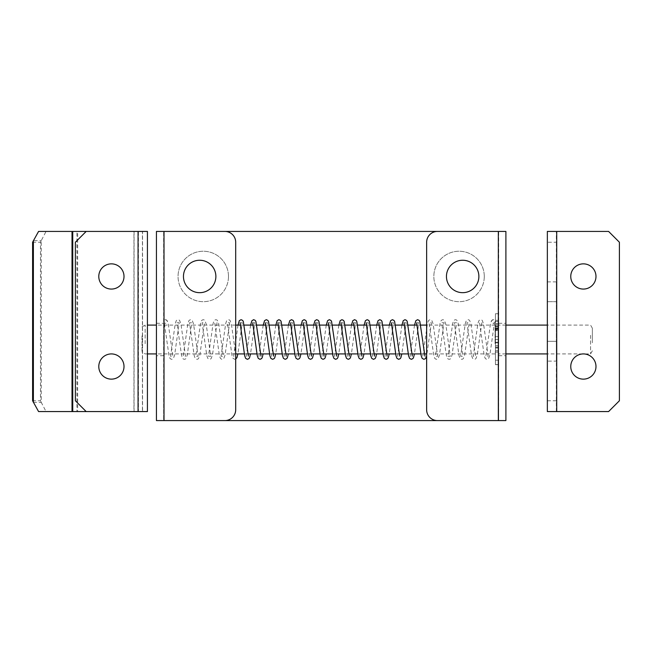 <?xml version="1.0" encoding="UTF-8"?>
<svg xmlns="http://www.w3.org/2000/svg" width="652" height="652" viewBox="0 0 652 652"><rect width="100%" height="100%" fill="white"/><g stroke="black" fill="none" stroke-linecap="round" stroke-linejoin="round"><path stroke-width="0.49" stroke-dasharray="3.26 2.44" d="M590.565 335.324L590.565 353.922L590.565 335.324M498.69 343.702L498.69 325.095L498.69 343.702M592.366 342.789L592.366 328.217L592.366 342.789M495.088 343.172L495.088 326.905L495.088 343.172M498.69 343.172L498.69 326.905L498.69 343.172M142.022 335.845L142.022 352.121L142.022 335.845M145.143 343.702L145.143 325.095L145.143 343.702M495.088 343.702L495.088 325.095L495.088 343.702M98.786 366.53A12.608 12.608 0 0 1 111.402 353.922A12.608 12.608 0 0 1 124.01 366.53A12.608 12.608 0 0 1 111.402 379.138A12.608 12.608 0 0 1 98.786 366.53M98.786 276.464A12.608 12.608 0 0 1 111.402 263.856A12.608 12.608 0 0 1 124.01 276.464A12.608 12.608 0 0 1 111.402 289.072A12.608 12.608 0 0 1 98.786 276.464M72.747 231.427L72.022 231.427M72.022 411.567L72.747 411.567M138.061 231.427L86.178 231.427L133.953 231.427L133.953 411.567L142.535 411.567L134.076 411.567L134.076 231.427L142.535 231.427L133.953 231.427L147.425 231.427L147.425 411.567L138.42 411.567L138.42 231.427L147.425 231.427L142.535 231.427L142.535 411.567L147.425 411.567L138.061 411.567L138.061 231.427L138.42 411.567L86.178 411.567L138.061 411.567M86.178 411.567L75.371 400.76L75.371 242.234L86.178 231.427M142.413 411.567L77.653 411.567L77.653 231.427L142.413 231.427L142.413 411.567M32.6 242.234L40.481 242.234L40.481 400.76L32.6 400.76M40.481 242.234L41.255 240.629L33.382 240.629M33.382 402.365L41.255 402.365L40.481 400.76M38.574 231.427L76.92 231.427L76.92 411.567L46.056 411.567L41.255 402.365L41.255 240.629L46.056 231.427M38.574 411.567L46.056 411.567M495.447 330.091L495.447 364.672L495.447 313.751L495.447 342.846L495.447 330.091L498.69 330.091L498.69 320.328L498.69 364.672L498.69 330.091M495.447 345.495L498.69 345.495M495.447 350.776L498.69 350.776M495.447 336.603L498.69 336.603M547.346 361.127L547.346 301.68L547.346 361.127L556.352 361.127L556.352 341.314L556.352 361.127M595.985 276.464A12.608 12.608 0 0 1 583.369 289.072A12.608 12.608 0 0 1 570.761 276.464A12.608 12.608 0 0 1 583.369 263.856A12.608 12.608 0 0 1 595.985 276.464M595.985 366.53A12.608 12.608 0 0 1 583.369 379.138A12.608 12.608 0 0 1 570.761 366.53A12.608 12.608 0 0 1 583.369 353.922A12.608 12.608 0 0 1 595.985 366.53M547.346 411.567L556.352 411.567L547.346 411.567L547.346 242.234L556.352 242.234L556.352 231.427L547.346 231.427L547.346 242.234M547.346 301.68L547.346 281.868L547.346 301.68L556.352 301.68L556.352 281.868L556.352 341.314L556.352 301.68L547.346 301.68M556.352 411.567L556.352 242.234M556.352 231.427L547.346 231.427M556.352 400.76L547.346 400.76M556.71 411.567L608.593 411.567L619.4 400.76L619.4 242.234L608.593 231.427L556.71 231.427M495.088 321.493A1.801 1.801 0 0 1 493.287 323.294A1.801 1.801 0 0 1 491.486 321.493A1.801 1.801 0 0 1 493.287 319.692A1.801 1.801 0 0 1 495.088 321.493M163.636 321.493A1.801 1.801 0 0 0 165.437 323.294A1.801 1.801 0 0 0 167.238 321.493A1.801 1.801 0 0 0 165.437 319.692A1.801 1.801 0 0 0 163.636 321.493M478.878 276.464A16.21 16.21 0 0 1 462.667 292.675A16.21 16.21 0 0 1 446.449 276.464A16.21 16.21 0 0 1 462.667 260.254A16.21 16.21 0 0 1 478.878 276.464M215.877 276.464A16.21 16.21 0 0 1 199.667 292.675A16.21 16.21 0 0 1 183.456 276.464A16.21 16.21 0 0 1 199.667 260.254A16.21 16.21 0 0 1 215.877 276.464M505.895 339.513L505.895 323.294L505.895 339.513M498.69 339.513L498.69 323.294L498.69 339.513M163.636 339.513L163.636 323.294L163.636 339.513M163.636 355.723L156.431 355.723L156.431 323.294L156.431 339.513M228.485 276.464A25.216 25.216 0 0 1 203.269 301.68A25.216 25.216 0 0 1 178.053 276.464A25.216 25.216 0 0 0 203.269 301.68A25.216 25.216 0 0 0 228.485 276.464A25.216 25.216 0 0 0 203.269 251.24A25.216 25.216 0 0 0 178.053 276.464A25.216 25.216 0 0 1 203.269 251.24A25.216 25.216 0 0 1 228.485 276.464M484.281 276.464A25.216 25.216 0 0 1 459.065 301.68A25.216 25.216 0 0 1 433.841 276.464A25.216 25.216 0 0 0 459.065 301.68A25.216 25.216 0 0 0 484.281 276.464A25.216 25.216 0 0 0 459.065 251.24A25.216 25.216 0 0 0 433.841 276.464A25.216 25.216 0 0 1 459.065 251.24A25.216 25.216 0 0 1 484.281 276.464M498.69 420.573L505.895 420.573L498.69 420.573L498.69 231.427L505.895 231.427L505.895 420.573L498.332 420.573L498.332 231.427L156.431 231.427L163.636 231.427L163.636 420.573L156.431 420.573L156.431 231.427L164.002 231.427L164.002 420.573L437.443 420.573A10.807 10.807 0 0 1 426.636 409.766L426.636 242.234A10.807 10.807 0 0 1 437.443 231.427L505.895 231.427L498.332 231.427L498.69 420.573M163.636 420.573L156.431 420.573L164.002 420.573L163.636 231.427L224.883 231.427A10.807 10.807 0 0 1 235.69 242.234L235.69 409.766A10.807 10.807 0 0 1 224.883 420.573L164.002 420.573L164.002 231.427L163.636 420.573M495.447 364.59L498.69 364.59M495.447 346.994L498.69 346.994M495.447 347.801L498.69 347.801M495.447 328.836L498.69 328.836M495.447 328.478L498.69 328.478M495.447 329.586L498.69 329.586M495.447 325.372L498.69 325.372M495.447 323.791L498.69 323.791M495.447 321.534L498.69 321.534M495.447 324.044L498.69 324.044M495.447 326.465L498.69 326.465M495.447 342.276L498.69 342.276M495.447 339.562L498.69 339.562M495.447 360.214L498.69 360.214M556.352 341.314L547.346 341.314L556.352 341.314M592.366 328.217L590.565 325.095L547.346 325.095M505.895 325.095L498.69 325.095M495.088 326.905L498.69 326.905M142.022 326.905L145.143 325.095L147.425 325.095M495.088 325.095L426.636 325.095M420.744 325.095L417.101 325.095M408.128 325.095L404.484 325.095M395.519 325.095L391.876 325.095M382.911 325.095L379.268 325.095M370.303 325.095L366.66 325.095M357.695 325.095L354.052 325.095M345.079 325.095L341.444 325.095M332.471 325.095L328.828 325.095M319.863 325.095L316.22 325.095M307.255 325.095L303.612 325.095M294.647 325.095L291.004 325.095M282.039 325.095L278.396 325.095M269.423 325.095L265.78 325.095M256.815 325.095L253.172 325.095M244.207 325.095L240.564 325.095M235.69 325.095L156.431 325.095M495.088 353.922L426.636 353.922M424.468 353.922L420.825 353.922M411.86 353.922L408.217 353.922M399.252 353.922L395.609 353.922M386.644 353.922L383.001 353.922M374.028 353.922L370.385 353.922M361.42 353.922L357.777 353.922M348.812 353.922L345.169 353.922M336.204 353.922L332.561 353.922M323.596 353.922L319.953 353.922M310.98 353.922L307.345 353.922M298.372 353.922L294.728 353.922M285.763 353.922L282.12 353.922M273.155 353.922L269.512 353.922M260.547 353.922L256.904 353.922M247.939 353.922L244.296 353.922M235.69 353.922L156.431 353.922M147.425 353.922L145.143 353.922L142.022 352.121M495.088 352.121L498.69 352.121M592.366 350.8L590.565 353.922L547.346 353.922M505.895 353.922L498.69 353.922M495.447 313.751L498.69 313.751M495.447 347.997L498.69 347.997M495.447 328.111L498.69 328.111M495.447 330.368L498.69 330.368M495.447 320.328L498.69 320.328M495.447 342.846L498.69 342.846M495.447 364.672L498.69 364.672M556.352 281.868L547.346 281.868M493.287 323.294L494.444 322.748L489.864 355.112L488.535 358.616C487.452 359.578 486.343 359.488 485.21 358.347L484.224 355.682L479.522 322.748L481.836 322.748L477.256 355.112L475.927 358.616C474.843 359.578 473.735 359.488 472.602 358.347L471.616 355.682L466.913 322.748L469.228 322.748L464.648 355.112L463.319 358.616C462.235 359.578 461.127 359.488 459.994 358.347L459.008 355.682L454.305 322.748L456.612 322.748L452.032 355.112L450.711 358.616C449.627 359.578 448.519 359.488 447.378 358.347L446.4 355.682L441.697 322.748L444.004 322.748L439.424 355.112L438.095 358.616C437.019 359.578 435.911 359.488 434.77 358.347L433.784 355.682L429.081 322.748L431.396 322.748L426.636 355.927M493.287 319.692L491.518 320.678L490.532 323.335L485.83 356.277L488.136 356.277L483.556 323.905L482.236 320.401C481.152 319.439 480.043 319.529 478.902 320.678L477.924 323.335L473.222 356.277L475.528 356.277L470.948 323.905L469.619 320.401C468.543 319.439 467.435 319.529 466.294 320.678L465.308 323.335L460.605 356.277L462.92 356.277L458.34 323.905L457.011 320.401C455.927 319.439 454.819 319.529 453.686 320.678L452.7 323.335L447.997 356.277L450.312 356.277L445.732 323.905L444.403 320.401C443.319 319.439 442.211 319.529 441.078 320.678L440.092 323.335L435.389 356.277L437.704 356.277L433.124 323.905L431.795 320.401C430.711 319.439 429.603 319.529 428.47 320.678L427.484 323.335L422.781 356.277L425.088 356.277M422.936 342.699L422.814 341.558M416.473 322.748L418.788 322.748L414.436 353.922M414.525 325.095L410.173 356.277L412.48 356.277M410.328 342.699L410.198 341.558M403.865 322.748L406.18 322.748L401.828 353.922M401.909 325.095L397.565 356.277L399.872 356.277M397.72 342.699L397.59 341.558M391.257 322.748L393.563 322.748L389.22 353.922M389.301 325.095L384.949 356.277L387.264 356.277M385.112 342.699L384.982 341.558M378.649 322.748L380.955 322.748L376.603 353.922M376.693 325.095L372.341 356.277L374.655 356.277M372.504 342.699L372.373 341.558M366.041 322.748L368.347 322.748L363.995 353.922M364.085 325.095L359.733 356.277L362.039 356.277M359.896 342.699L359.765 341.558M353.425 322.748L355.739 322.748L351.387 353.922M351.477 325.095L347.125 356.277L349.431 356.277M347.28 342.699L347.157 341.558M340.817 322.748L343.131 322.748L338.779 353.922M338.861 325.095L334.517 356.277L336.823 356.277M334.672 342.699L334.541 341.558M328.209 322.748L330.523 322.748L326.171 353.922M326.253 325.095L321.901 356.277L324.215 356.277M322.064 342.699L321.933 341.558M315.601 322.748L317.907 322.748L313.563 353.922M313.645 325.095L309.292 356.277L311.607 356.277M309.455 342.699L309.325 341.558M302.993 322.748L305.299 322.748L300.947 353.922M301.037 325.095L296.684 356.277L298.999 356.277M296.847 342.699L296.717 341.558M290.376 322.748L292.691 322.748L288.339 353.922M288.428 325.095L284.076 356.277L286.383 356.277M284.231 342.699L284.109 341.558M277.768 322.748L280.083 322.748L275.731 353.922M275.82 325.095L271.468 356.277L273.775 356.277M271.623 342.699L271.493 341.558M265.16 322.748L267.475 322.748L263.123 353.922M263.204 325.095L258.86 356.277L261.167 356.277M259.015 342.699L258.885 341.558M252.552 322.748L254.859 322.748L250.515 353.922M250.596 325.095L246.244 356.277L248.559 356.277M246.407 342.699L246.277 341.558M239.944 322.748L242.251 322.748L237.898 353.922M237.988 325.095L233.636 356.277L235.951 356.277L231.37 323.905L230.042 320.401C228.958 319.439 227.85 319.529 226.717 320.678L225.731 323.335L221.028 356.277L223.334 356.277L218.762 323.905L217.434 320.401C216.35 319.439 215.242 319.529 214.109 320.678L213.122 323.335L208.42 356.277L210.726 356.277L206.146 323.905L204.826 320.401C203.742 319.439 202.633 319.529 201.492 320.678L200.514 323.335L195.812 356.277L198.118 356.277L193.538 323.905L192.21 320.401C191.134 319.439 190.025 319.529 188.884 320.678L187.898 323.335L183.196 356.277L185.51 356.277L180.93 323.905L179.602 320.401C178.518 319.439 177.409 319.529 176.276 320.678L175.29 323.335L170.588 356.277L172.902 356.277L168.2 323.335L167.214 320.678L165.437 319.692M235.69 359.113L234.753 359.325L233.017 358.347L232.03 355.682L227.336 322.748L229.643 322.748L225.062 355.112L223.734 358.616C222.658 359.578 221.55 359.488 220.409 358.347L219.422 355.682L214.72 322.748L217.035 322.748L212.454 355.112L211.126 358.616C210.042 359.578 208.933 359.488 207.801 358.347L206.814 355.682L202.112 322.748L204.426 322.748L199.846 355.112L198.518 358.616C197.434 359.578 196.325 359.488 195.192 358.347L194.206 355.682L189.504 322.748L191.818 322.748L187.238 355.112L185.91 358.616C184.826 359.578 183.717 359.488 182.584 358.347L181.598 355.682L176.896 322.748L179.202 322.748L174.622 355.112L173.302 358.616C172.218 359.578 171.109 359.488 169.968 358.347L168.99 355.682L164.288 322.748L165.437 323.294M498.69 355.723L505.895 355.723M156.431 323.294L163.636 323.294M498.69 323.294L505.895 323.294"/><path stroke-width="0.98" d="M124.01 366.53A12.608 12.608 0 0 0 111.402 353.922A12.608 12.608 0 0 0 98.786 366.53A12.608 12.608 0 0 0 111.402 379.138A12.608 12.608 0 0 0 124.01 366.53M124.01 276.464A12.608 12.608 0 0 0 111.402 263.856A12.608 12.608 0 0 0 98.786 276.464A12.608 12.608 0 0 0 111.402 289.072A12.608 12.608 0 0 0 124.01 276.464M72.747 231.427L72.022 231.427L72.022 411.567L72.747 411.567L72.747 231.427L86.178 231.427L75.371 242.234L75.371 400.76L86.178 411.567L147.425 411.567L147.425 231.427L86.178 231.427M86.178 411.567L72.747 411.567M72.022 231.427L38.574 231.427L32.6 242.234L32.6 400.76L38.574 411.567L72.022 411.567M570.761 276.464A12.608 12.608 0 0 0 583.369 289.072A12.608 12.608 0 0 0 595.985 276.464A12.608 12.608 0 0 0 583.369 263.856A12.608 12.608 0 0 0 570.761 276.464M570.761 366.53A12.608 12.608 0 0 0 583.369 379.138A12.608 12.608 0 0 0 595.985 366.53A12.608 12.608 0 0 0 583.369 353.922A12.608 12.608 0 0 0 570.761 366.53M547.346 411.567L547.346 231.427L608.593 231.427L619.4 242.234L619.4 400.76L608.593 411.567L547.346 411.567M446.449 276.464A16.21 16.21 0 0 0 462.667 292.675A16.21 16.21 0 0 0 478.878 276.464A16.21 16.21 0 0 0 462.667 260.254A16.21 16.21 0 0 0 446.449 276.464M183.456 276.464A16.21 16.21 0 0 0 199.667 292.675A16.21 16.21 0 0 0 215.877 276.464A16.21 16.21 0 0 0 199.667 260.254A16.21 16.21 0 0 0 183.456 276.464M156.431 339.513L156.431 355.723M505.895 231.427L505.895 420.573L156.431 420.573L156.431 231.427L505.895 231.427M164.002 420.573L224.883 420.573A10.807 10.807 0 0 0 235.69 409.766L235.69 242.234A10.807 10.807 0 0 0 224.883 231.427L164.002 231.427L164.002 420.573M498.332 231.427L437.443 231.427A10.807 10.807 0 0 0 426.636 242.234L426.636 409.766A10.807 10.807 0 0 0 437.443 420.573L498.332 420.573L498.332 231.427M138.061 231.427L138.061 411.567M33.382 240.629L33.382 402.365M556.71 411.567L556.71 231.427M547.346 325.095L505.895 325.095M426.636 325.095L420.744 325.095M417.101 325.095L408.128 325.095M404.484 325.095L395.519 325.095M391.876 325.095L382.911 325.095M379.268 325.095L370.303 325.095M366.66 325.095L357.695 325.095M354.052 325.095L345.079 325.095M341.444 325.095L332.471 325.095M328.828 325.095L319.863 325.095M316.22 325.095L307.255 325.095M303.612 325.095L294.647 325.095M291.004 325.095L282.039 325.095M278.396 325.095L269.423 325.095M265.78 325.095L256.815 325.095M253.172 325.095L244.207 325.095M240.564 325.095L235.69 325.095M156.431 325.095L147.425 325.095M426.636 353.922L424.468 353.922M420.825 353.922L411.86 353.922M408.217 353.922L399.252 353.922M395.609 353.922L386.644 353.922M383.001 353.922L374.028 353.922M370.385 353.922L361.42 353.922M357.777 353.922L348.812 353.922M345.169 353.922L336.204 353.922M332.561 353.922L323.596 353.922M319.953 353.922L310.98 353.922M307.345 353.922L298.372 353.922M294.728 353.922L285.763 353.922M282.12 353.922L273.155 353.922M269.512 353.922L260.547 353.922M256.904 353.922L247.939 353.922M244.296 353.922L235.69 353.922M156.431 353.922L147.425 353.922M547.346 353.922L505.895 353.922M424.925 356.09L422.936 342.699M422.814 341.558L419.847 321.501L419.187 320.401L417.59 319.692L415.862 320.678L414.525 325.095M426.636 355.927L425.487 358.616L423.898 359.325L422.162 358.347L421.176 355.682L416.636 322.927M412.317 356.09L410.328 342.699M410.198 341.558L407.239 321.501L406.579 320.401L404.982 319.692L403.246 320.678L401.909 325.095M414.436 353.922L413.539 357.516L412.879 358.616L411.29 359.325L409.554 358.347L408.568 355.682L404.028 322.927M399.709 356.09L397.72 342.699M397.59 341.558L394.623 321.501L393.963 320.401L392.374 319.692L390.638 320.678L389.301 325.095M401.828 353.922L400.931 357.516L400.271 358.616L398.674 359.325L396.946 358.347L395.96 355.682L391.42 322.927M387.101 356.09L385.112 342.699M384.982 341.558L382.015 321.501L381.355 320.401L379.766 319.692L378.03 320.678L376.693 325.095M389.22 353.922L388.323 357.516L387.663 358.616L386.065 359.325L384.338 358.347L383.352 355.682L378.812 322.927M374.492 356.09L372.504 342.699M372.373 341.558L369.407 321.501L368.747 320.401L367.149 319.692L365.422 320.678L364.085 325.095M376.603 353.922L375.715 357.516L375.055 358.616L373.457 359.325L371.721 358.347L370.735 355.682L366.204 322.927M361.884 356.09L359.896 342.699M359.765 341.558L356.799 321.501L356.139 320.401L354.541 319.692L352.813 320.678L351.477 325.095M363.995 353.922L363.099 357.516L362.439 358.616L360.849 359.325L359.113 358.347L358.127 355.682L353.588 322.927M349.268 356.09L347.28 342.699M347.157 341.558L344.191 321.501L343.531 320.401L341.933 319.692L340.197 320.678L338.861 325.095M351.387 353.922L350.491 357.516L349.831 358.616L348.241 359.325L346.505 358.347L345.519 355.682L340.98 322.927M336.66 356.09L334.672 342.699M334.541 341.558L331.575 321.501L330.914 320.401L329.325 319.692L327.589 320.678L326.253 325.095M338.779 353.922L337.883 357.516L337.223 358.616L335.633 359.325L333.897 358.347L332.911 355.682L328.372 322.927M324.052 356.09L322.064 342.699M321.933 341.558L318.967 321.501L318.306 320.401L316.717 319.692L314.981 320.678L313.645 325.095M326.171 353.922L325.275 357.516L324.614 358.616L323.017 359.325L321.289 358.347L320.303 355.682L315.764 322.927M311.444 356.09L309.455 342.699M309.325 341.558L306.358 321.501L305.698 320.401L304.109 319.692L302.373 320.678L301.037 325.095M313.563 353.922L312.667 357.516L312.006 358.616L310.409 359.325L308.673 358.347L307.695 355.682L303.156 322.927M298.836 356.09L296.847 342.699M296.717 341.558L293.75 321.501L293.09 320.401L291.493 319.692L289.765 320.678L288.428 325.095M300.947 353.922L300.059 357.516L299.39 358.616L297.801 359.325L296.065 358.347L295.079 355.682L290.539 322.927M286.22 356.09L284.231 342.699M284.109 341.558L281.142 321.501L280.482 320.401L278.885 319.692L277.157 320.678L275.82 325.095M288.339 353.922L287.442 357.516L286.782 358.616L285.193 359.325L283.457 358.347L282.471 355.682L277.931 322.927M273.612 356.09L271.623 342.699M271.493 341.558L268.534 321.501L267.874 320.401L266.277 319.692L264.541 320.678L263.204 325.095M275.731 353.922L274.834 357.516L274.174 358.616L272.585 359.325L270.849 358.347L269.863 355.682L265.323 322.927M261.004 356.09L259.015 342.699M258.885 341.558L255.918 321.501L255.258 320.401L253.669 319.692L251.933 320.678L250.596 325.095M263.123 353.922L262.226 357.516L261.566 358.616L259.969 359.325L258.241 358.347L257.255 355.682L252.715 322.927M248.396 356.09L246.407 342.699M246.277 341.558L243.31 321.501L242.65 320.401L241.061 319.692L239.325 320.678L237.988 325.095M250.515 353.922L249.618 357.516L248.958 358.616L247.361 359.325L245.633 358.347L244.647 355.682L240.107 322.927M235.788 356.09L235.69 355.552M235.69 359.113L237.01 357.516L237.898 353.922"/></g></svg>

